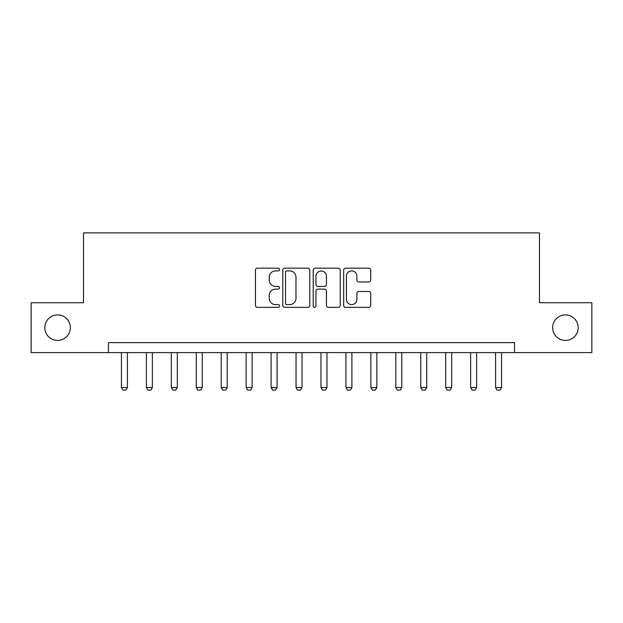 <?xml version="1.0" encoding="UTF-8"?>
<svg xmlns="http://www.w3.org/2000/svg" width="623" height="623" viewBox="0 0 623 623"><rect width="100%" height="100%" fill="white"/><g stroke="black" fill="none" stroke-linecap="round" stroke-linejoin="round"><path stroke-width="0.93" d="M279.571 269.541A1.371 1.371 0 0 0 278.201 268.17L257.392 268.17A1.962 1.962 0 0 0 255.438 270.125L255.438 305.379A1.962 1.962 0 0 0 257.392 307.341L278.201 307.341A1.371 1.371 0 0 0 279.571 305.971A1.371 1.371 0 0 0 278.201 304.6L275.514 304.6A6.269 6.269 0 0 1 269.245 298.331L269.245 295.395A6.269 6.269 0 0 1 275.514 289.127L278.201 289.127A1.371 1.371 0 0 0 279.571 287.756A1.371 1.371 0 0 0 278.201 286.385L275.514 286.385A6.269 6.269 0 0 1 269.245 280.116L269.245 277.18A6.269 6.269 0 0 1 275.514 270.912L278.201 270.912A1.371 1.371 0 0 0 279.571 269.541M552.64 327.659A12.771 12.771 0 0 0 565.411 340.431A12.771 12.771 0 0 0 578.183 327.659A12.771 12.771 0 0 0 565.411 314.895A12.771 12.771 0 0 0 552.64 327.659M44.817 327.659A12.771 12.771 0 0 0 57.589 340.431A12.771 12.771 0 0 0 70.36 327.659A12.771 12.771 0 0 0 57.589 314.895A12.771 12.771 0 0 0 44.817 327.659M368.738 281.978A1.962 1.962 0 0 0 370.701 280.015L370.701 270.125A1.962 1.962 0 0 0 368.738 268.17L345.625 268.17A1.962 1.962 0 0 0 343.67 270.125L343.67 305.379A1.962 1.962 0 0 0 345.625 307.341L368.738 307.341A1.962 1.962 0 0 0 370.701 305.379L370.701 293.433A1.962 1.962 0 0 0 368.738 291.478L358.848 291.478A1.962 1.962 0 0 0 356.893 293.433L356.893 299.359A5.241 5.241 0 0 1 351.652 304.6A5.241 5.241 0 0 1 346.411 299.359L346.411 276.153A5.241 5.241 0 0 1 351.652 270.912A5.241 5.241 0 0 1 356.893 276.153L356.893 280.015A1.962 1.962 0 0 0 358.848 281.978L368.738 281.978M108.472 352.602L31.15 352.602L31.15 302.723L83.529 302.723L83.529 232.885L539.471 232.885L539.471 302.723L591.85 302.723L591.85 352.602L514.528 352.602L514.528 342.627L108.472 342.627L108.472 352.602L514.528 352.602M309.787 270.125A1.962 1.962 0 0 0 307.824 268.17L284.719 268.17A1.962 1.962 0 0 0 282.756 270.125L282.756 305.379A1.962 1.962 0 0 0 284.719 307.341L307.824 307.341A1.962 1.962 0 0 0 309.787 305.379L309.787 270.125M315.176 268.17L338.281 268.17A1.962 1.962 0 0 1 340.244 270.125L340.244 305.379A1.962 1.962 0 0 1 338.281 307.341L328.391 307.341A1.962 1.962 0 0 1 326.436 305.379L326.436 291.081A1.962 1.962 0 0 0 324.474 289.127L317.917 289.127A1.962 1.962 0 0 0 315.954 291.081L315.954 305.971A1.371 1.371 0 0 1 314.584 307.341A1.371 1.371 0 0 1 313.213 305.971L313.213 270.125A1.962 1.962 0 0 1 315.176 268.17M286.868 270.912A1.371 1.371 0 0 0 285.498 272.282L285.498 303.23A1.371 1.371 0 0 0 286.868 304.6L289.711 304.6A6.269 6.269 0 0 0 295.98 298.331L295.98 277.18A6.269 6.269 0 0 0 289.711 270.912L286.868 270.912M326.436 276.246A5.241 5.241 0 0 0 321.195 271.013A5.241 5.241 0 0 0 315.954 276.246L315.954 284.423A1.962 1.962 0 0 0 317.917 286.385L324.474 286.385A1.962 1.962 0 0 0 326.436 284.423L326.436 276.246M121.438 352.602L121.438 387.522L127.427 387.522L127.427 352.602M127.427 387.522L125.932 390.115L122.933 390.115L121.438 387.522M146.382 352.602L146.382 387.522L152.37 387.522L152.37 352.602M152.37 387.522L150.875 390.115L147.877 390.115L146.382 387.522M171.325 352.602L171.325 387.522L177.314 387.522L177.314 352.602M177.314 387.522L175.818 390.115L172.82 390.115L171.325 387.522M196.268 352.602L196.268 387.522L202.257 387.522L202.257 352.602M202.257 387.522L200.754 390.115L197.764 390.115L196.268 387.522M221.212 352.602L221.212 387.522L227.193 387.522L227.193 352.602M227.193 387.522L225.697 390.115L222.707 390.115L221.212 387.522M246.155 352.602L246.155 387.522L252.136 387.522L252.136 352.602M252.136 387.522L250.641 390.115L247.65 390.115L246.155 387.522M271.091 352.602L271.091 387.522L277.079 387.522L277.079 352.602M277.079 387.522L275.584 390.115L272.594 390.115L271.091 387.522M296.034 352.602L296.034 387.522L302.023 387.522L302.023 352.602M302.023 387.522L300.527 390.115L297.529 390.115L296.034 387.522M320.977 352.602L320.977 387.522L326.966 387.522L326.966 352.602M326.966 387.522L325.471 390.115L322.473 390.115L320.977 387.522M345.921 352.602L345.921 387.522L351.909 387.522L351.909 352.602M351.909 387.522L350.406 390.115L347.416 390.115L345.921 387.522M370.864 352.602L370.864 387.522L376.845 387.522L376.845 352.602M376.845 387.522L375.35 390.115L372.359 390.115L370.864 387.522M395.807 352.602L395.807 387.522L401.788 387.522L401.788 352.602M401.788 387.522L400.293 390.115L397.303 390.115L395.807 387.522M420.743 352.602L420.743 387.522L426.732 387.522L426.732 352.602M426.732 387.522L425.236 390.115L422.246 390.115L420.743 387.522M445.686 352.602L445.686 387.522L451.675 387.522L451.675 352.602M451.675 387.522L450.18 390.115L447.182 390.115L445.686 387.522M470.63 352.602L470.63 387.522L476.618 387.522L476.618 352.602M476.618 387.522L475.123 390.115L472.125 390.115L470.63 387.522M495.573 352.602L495.573 387.522L501.562 387.522L501.562 352.602M501.562 387.522L500.067 390.115L497.068 390.115L495.573 387.522"/></g></svg>
